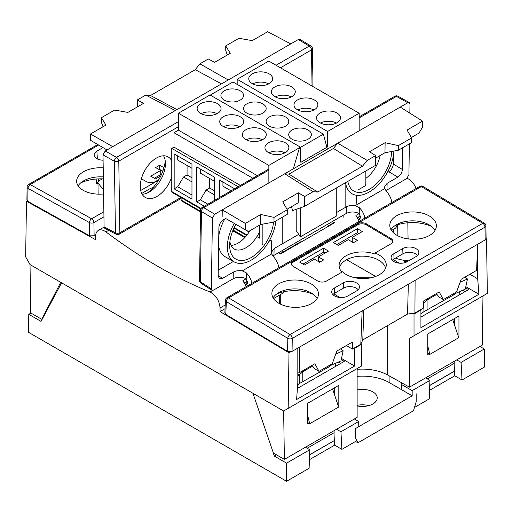 <?xml version="1.0" encoding="UTF-8"?>
<svg xmlns="http://www.w3.org/2000/svg" width="513" height="513" viewBox="0 0 513 513"><rect width="100%" height="100%" fill="white"/><g stroke="black" fill="none" stroke-linecap="round" stroke-linejoin="round"><path stroke-width="0.77" d="M244.605 283.17L247.388 281.566M247.311 281.182L244.419 282.855M357.619 217.916L360.402 216.313M360.325 215.935L357.433 217.608M279.361 303.561L279.239 295.283M280.726 294.424L280.726 304.26M341.498 358.459L354.598 366.025L354.598 348.314L354.175 348.07M245.984 278.886L242.886 280.675L246.246 286.581M393.439 232.755L393.388 229.382M393.74 229.176L393.74 233.03M397.697 225.598L397.851 235.8M399.159 263.169L393.195 259.482M420.506 309.769L420.916 310.025L420.916 327.736L478.918 294.25L465.81 286.684M359.004 213.639L355.907 215.428L359.26 221.334M332.296 221.539L334.482 222.783L280.412 254.006L278.219 252.762M244.111 237.044L232.71 230.927M294.327 245.971L299.951 242.489M330.475 225.098L330.257 224.739M327.788 226.419L330.475 224.867M338.317 362.069L340.69 363.435M462.636 290.294L465.002 291.66M402.968 383.532L401.41 384.429L401.333 389.566L389.13 382.518A37.757 21.796 0 0 0 357.131 376.35M401.41 384.429L412.17 390.637L412.17 395.818L401.333 389.566L401.333 382.621M61.611 282.823L41.034 321.394L28.773 314.315L30.927 313.065M414.485 407.444L429.24 398.922L429.92 380.389L412.17 390.637M429.92 380.389L425.572 377.876M335.425 363.345L335.425 366.25A45.933 26.522 0 0 0 335.528 364.454L335.528 363.3M335.425 366.25L334.604 366.949M459.744 291.57L459.744 294.475A45.933 26.522 0 0 0 459.847 292.679L459.847 291.525M459.744 294.475L458.923 295.174M307.672 422.545L308.781 423.212L307.672 423.853L307.672 403.308L338.817 385.321L338.817 405.873L338.33 406.155M338.817 405.873L338.099 405.456M341.254 359.575L344.261 361.37L297.405 388.424M334.566 394.875L334.457 387.834M427.804 353.188L428.919 353.855L427.804 354.496L427.804 333.944L458.949 315.963L458.949 336.515L458.462 336.797M458.949 336.515L458.231 336.098M354.598 348.314L361.505 344.326L361.505 366.058L283.644 411.009L30.023 264.586L25.65 256.833L26.484 201.224L27.163 200.833M357.131 368.584L283.644 411.009L284.382 459.391L357.131 417.39L357.131 368.584M288.171 408.399L289.005 352.79L220.058 311.571L220.058 307.96C219.333 300.586 215.986 295.27 210.009 292C175.228 277.879 140.53 257.853 105.928 231.908C103.01 229.805 100.465 229.317 98.291 230.446C96.604 231.485 95.7 233.364 95.578 236.095L95.469 239.642L26.484 201.224M297.822 348.09L297.822 382.647L296.604 399.512L354.598 366.025M289.005 352.79L290.557 351.892M486.01 239.052L486.516 238.757L487.35 293.404L409.489 338.356L482.977 295.924L482.239 345.159L409.489 387.168L387.713 375.029A36.494 21.071 180 0 0 357.131 369.328M414.017 335.739L414.017 314.014L412.798 313.308M377.068 259.283L380.255 261.123M375.619 276.443L346.634 259.713M409.489 387.168L409.489 338.356M478.918 294.25L477.693 278.803L477.693 244.239M414.017 314.014L420.916 310.025M486.093 238.5L486.516 238.757M407.149 178.255C411.022 180.101 414.029 183.507 416.178 188.47M477.693 278.803L469.857 274.275M408.752 239L408.059 238.603L407.822 222.777M465.573 287.799L468.581 289.595L420.916 317.111M333.783 293.789L339.734 297.469M360.928 343.966L361.505 344.326M225.06 308.685L220.058 311.571M42.322 318.983L41.752 319.317L60.726 282.31M30.023 264.586L30.761 312.968L41.752 319.317M454.704 325.518L454.595 318.477M370.809 277.822L354.265 277.61M252.941 393.285L273.391 453.05L284.382 459.391M308.781 423.212L309.705 423.744L338.625 407.053L332.578 388.925M452.716 319.561L458.763 337.689L429.843 354.387L428.919 353.855M429.843 354.387L427.804 346.083M307.197 448.253L334.143 432.696L334.066 430.708M427.335 378.895L454.274 363.339L454.197 361.351M309.602 454.736L334.444 440.52L309.596 454.864M456.73 359.889L461.084 362.396L462.033 379.986L454.762 375.792L454.582 371.155L429.734 385.5M429.74 385.378L454.473 371.098L454.12 363.428M454.762 375.792L429.554 390.342M334.444 440.52L334.63 445.149L309.422 459.699M336.599 429.246L340.946 431.76L341.895 449.35L334.63 445.149M334.341 440.455L333.982 432.786M28.773 314.315L28.497 332.296L286.568 481.29L309.108 468.279L309.788 449.747L305.44 447.24M479.95 346.48L484.298 348.994L461.084 362.396M462.033 379.986L484.573 366.975L484.298 348.994M309.788 449.747L286.568 463.149L274.301 456.07L276.462 454.826M274.301 456.07L272.57 450.658M286.568 481.29L286.568 463.149M340.946 431.76L358.696 421.506L358.773 426.649L354.996 428.83L355.054 436.929L356.849 440.718L341.895 449.35M358.696 421.506L354.348 418.999M309.705 423.744L307.672 415.44M354.996 428.83L412.17 395.818M416.184 393.772L416.184 401.833L413.478 410.74L357.927 442.815L355.054 436.929M355.227 428.964L355.227 437.031M355.567 441.456L357.927 442.815M357.131 389.963A14.787 8.535 180 0 1 377.222 397.928A14.787 8.535 180 0 1 357.131 405.898M368.796 405.636A14.787 8.535 0 0 0 357.131 405.373M280.707 253.832L278.533 252.576M295.995 242.495L295.995 244.521L300.663 241.822L300.663 242.309M181.108 197.582L181.108 200.025A1.885 1.09 120 0 0 181.499 200.891L200.551 211.895M268.959 241.373L270.184 240.668A1.885 1.09 120 0 1 271.127 240.571A1.885 1.09 120 0 1 271.518 241.437L271.518 251.37M238.16 186.726L171.765 148.392L171.765 191.548A1.885 1.09 120 0 0 172.156 192.413L200.839 208.977M262.175 224.219L262.175 243.752A1.885 1.09 120 0 0 262.566 244.611M214.569 200.346L214.569 177.216L196.768 166.937L196.768 201.878L204.341 206.252M234.601 188.784L219.372 179.992L219.372 197.576M237.173 225.053L235.82 224.418M259.777 225.008L259.777 238.25L256.917 236.602M241.976 227.791L249.061 232.068M191.965 164.166L174.163 153.887L174.163 188.829L191.965 199.102L191.965 164.166M240.385 185.443L173.99 147.109L171.765 148.392M253.762 178.781L173.99 132.72L173.99 147.109M258.212 176.209L178.441 130.155L173.99 132.72M359.177 130.206L359.177 113.251L327.583 131.488L327.583 145.872A1.257 0.725 120 0 1 326.691 147.417L301.33 162.057A1.257 0.725 120 0 1 300.701 162.121A1.257 0.725 120 0 1 300.445 161.544L300.445 147.16L268.85 165.398L178.441 113.2L178.441 130.155M268.85 165.398L268.85 182.352M300.445 147.16L210.029 94.956L178.441 113.2M262.752 139.53A11.953 6.9 180 0 1 249.728 141.024A11.953 6.9 180 0 1 242.348 134.65A11.953 6.9 180 0 1 254.301 127.743A11.953 6.9 180 0 1 266.26 134.65A11.953 6.9 180 0 1 262.752 139.53M285.356 152.579A11.953 6.9 180 0 1 272.326 154.073A11.953 6.9 180 0 1 264.952 147.699A11.953 6.9 180 0 1 276.905 140.793A11.953 6.9 180 0 1 288.857 147.699A11.953 6.9 180 0 1 285.356 152.579M240.155 126.48A11.953 6.9 180 0 1 227.124 127.974A11.953 6.9 180 0 1 219.744 121.6A11.953 6.9 180 0 1 231.696 114.694A11.953 6.9 180 0 1 243.656 121.6A11.953 6.9 180 0 1 240.155 126.48M217.55 113.431A11.953 6.9 180 0 1 204.52 114.925A11.953 6.9 180 0 1 197.139 108.551A11.953 6.9 180 0 1 209.092 101.645A11.953 6.9 180 0 1 221.052 108.551A11.953 6.9 180 0 1 217.55 113.431M327.583 131.488L237.173 79.291L237.173 84.382M359.177 113.251L268.761 61.047L237.173 79.291M269.165 83.632A11.953 6.9 180 0 1 256.134 85.126A11.953 6.9 180 0 1 248.754 78.752A11.953 6.9 180 0 1 260.707 71.846A11.953 6.9 180 0 1 272.666 78.752A11.953 6.9 180 0 1 269.165 83.632M291.769 96.681A11.953 6.9 180 0 1 278.739 98.175A11.953 6.9 180 0 1 271.358 91.801A11.953 6.9 180 0 1 283.311 84.895A11.953 6.9 180 0 1 295.27 91.801A11.953 6.9 180 0 1 291.769 96.681M314.366 109.731A11.953 6.9 180 0 1 301.343 111.225A11.953 6.9 180 0 1 293.962 104.851A11.953 6.9 180 0 1 305.915 97.945A11.953 6.9 180 0 1 317.868 104.851A11.953 6.9 180 0 1 314.366 109.731M336.97 122.78A11.953 6.9 180 0 1 323.94 124.274A11.953 6.9 180 0 1 316.559 117.9A11.953 6.9 180 0 1 328.519 110.994A11.953 6.9 180 0 1 340.472 117.9A11.953 6.9 180 0 1 336.97 122.78M357.843 190.06L364.512 186.206A1.885 1.09 120 0 0 365.852 183.898L365.852 170.964M356.503 203.161L356.503 195.261M327.365 226.9L327.365 226.413L332.033 223.713L332.033 221.693M196.768 201.878L200.333 199.82L206.111 190.06L209.676 188.002L209.676 178.492M214.569 181.32L200.326 173.099L200.326 168.995M214.569 190.83L209.676 188.002M214.569 194.94L206.111 190.06M207.906 204.193L200.333 199.82M231.042 190.836L222.931 186.148L222.931 182.044M174.163 188.829L177.729 186.77L183.513 177.011L187.072 174.952L187.072 165.442M191.965 168.27L177.722 160.05L177.722 155.946M191.965 177.78L187.072 174.952M191.965 181.891L183.513 177.011M191.965 194.985L177.729 186.77M297.931 109.987A11.953 6.9 180 0 1 313.898 109.987M320.535 123.037A11.953 6.9 180 0 1 336.502 123.037M246.317 139.786A11.953 6.9 180 0 1 262.284 139.786M268.921 152.836A11.953 6.9 180 0 1 284.888 152.836M252.723 83.888A11.953 6.9 180 0 1 268.69 83.888M275.327 96.938A11.953 6.9 180 0 1 291.294 96.938M223.713 126.737A11.953 6.9 180 0 1 239.68 126.737M201.109 113.687A11.953 6.9 180 0 1 217.076 113.687M296.213 209.323L296.213 231.549L297.553 232.318L299.772 236.172L300.663 236.685L336.259 216.133L336.259 188.047M300.663 236.685L300.663 207.739M308.05 139.222A11.324 6.541 180 0 1 295.706 140.639A11.324 6.541 180 0 1 288.716 134.598A11.324 6.541 180 0 1 300.041 128.058A11.324 6.541 180 0 1 311.365 134.598A11.324 6.541 180 0 1 308.05 139.222M285.446 126.172A11.324 6.541 180 0 1 273.102 127.59A11.324 6.541 180 0 1 266.112 121.549A11.324 6.541 180 0 1 277.437 115.008A11.324 6.541 180 0 1 288.768 121.549A11.324 6.541 180 0 1 285.446 126.172M262.842 113.123A11.324 6.541 180 0 1 250.498 114.54A11.324 6.541 180 0 1 243.508 108.499A11.324 6.541 180 0 1 254.833 101.959A11.324 6.541 180 0 1 266.164 108.499A11.324 6.541 180 0 1 262.842 113.123M240.238 100.073A11.324 6.541 180 0 1 227.9 101.491A11.324 6.541 180 0 1 220.904 95.45A11.324 6.541 180 0 1 232.229 88.909A11.324 6.541 180 0 1 243.56 95.45A11.324 6.541 180 0 1 240.238 100.073M300.24 242.553L300.233 242.072L282.201 252.486L282.201 250.459M280.451 251.473L282.201 252.486M282.201 243.899L282.201 217.294M293.314 168.841L299.368 148.039L323.395 134.162L327.409 149.155M210.253 95.085L232.979 81.965L323.395 134.162M345.826 184.231L345.826 207.162M343.159 215.268L343.159 217.288M334.098 222.52L327.794 226.162L327.781 226.656M417.576 255.442A9.112 5.348 0.9 0 0 402.91 253.807L394.01 258.943A9.112 5.348 0.9 0 0 392.291 260.328M358.17 289.736A9.112 5.348 0.9 0 0 343.498 288.107L334.604 293.244A9.112 5.348 0.9 0 0 332.886 294.629M320.093 261.957L318.413 260.957L318.477 256.885L328.487 251.101L323.594 248.177L299.566 262.053L304.459 264.977L314.469 259.193L319.586 262.252L323.594 259.937L318.477 256.885M324.986 253.121L323.53 252.255L323.594 248.177M353.906 242.437L352.226 241.431L352.29 237.359L362.3 231.581L357.407 228.657L333.379 242.527L338.272 245.451L348.289 239.674L353.406 242.726L357.407 240.417L352.29 237.359M358.805 233.601L357.349 232.729L357.407 228.657M385.609 268.158A23.265 13.665 0.9 0 0 362.345 256.16A23.265 13.665 0.9 0 0 339.471 267.966M374.977 253.044A23.598 13.857 -179.1 0 1 386.218 265.625A23.598 13.857 -179.1 0 1 379.331 274.705A23.598 13.857 -179.1 0 1 342.53 271.775L326.499 281.034A6.291 3.694 -179.1 0 1 317.598 280.944L293.128 266.324A6.291 3.694 -179.1 0 1 291.288 263.663A6.291 3.694 -179.1 0 1 293.128 261.098L357.644 223.848A6.291 3.694 -179.1 0 1 366.545 223.937L391.015 238.558A6.291 3.694 -179.1 0 1 392.855 241.225A6.291 3.694 -179.1 0 1 391.015 243.784L374.977 253.044L374.913 254.089A23.534 13.819 0.9 0 0 350.834 253.679A23.534 13.819 0.9 0 0 339.112 265.92A23.534 13.819 0.9 0 0 341.934 272.121M392.791 241.732A6.291 3.694 0.9 0 0 390.996 239.577L366.532 224.957A6.291 3.694 0.9 0 0 357.632 224.867L293.115 262.117A6.291 3.694 0.9 0 0 291.339 264.169M303.003 264.105L323.53 252.255M336.817 244.579L357.349 232.729M408.342 284.285L407.546 314.084L362.781 339.927L360.799 344.242L362.133 310.961L477.609 244.291L476.615 270.37L461.149 279.303L456.576 291.948L443.322 299.598L439.256 297.168L436.294 293.654M360.799 344.242L352.399 349.09L352.45 342.056L336.836 351.078L332.257 363.723L319.003 371.374L314.937 368.943L311.975 365.429M276.808 293.898A31.146 18.295 -179.1 0 1 313.507 294.456M408.592 260.886A34.39 20.199 -179.1 0 1 395.427 258.122M394.721 225.823A31.146 18.295 -179.1 0 1 431.42 226.38M415.107 280.38L414.921 312.994L407.546 314.084M363.82 309.987L362.781 339.927M443.322 299.598L439.218 291.968L423.597 300.984L423.321 308.146L414.921 312.994M319.003 371.374L314.899 363.743L299.432 372.669L297.822 371.713M224.854 313.058L225.778 314.424L287.613 351.373L292.064 351.411L299.63 347.045L299.432 372.669M299.63 347.045L362.133 310.961M477.609 244.291L485.17 239.924L486.093 238.609M352.399 349.09L346.435 345.531M429.535 235.441A23.284 13.671 -179.1 0 1 404.071 238.128A23.284 13.671 -179.1 0 1 389.797 225.252A23.284 13.671 -179.1 0 1 396.62 215.768A23.284 13.671 -179.1 0 1 422.084 213.081A23.284 13.671 -179.1 0 1 436.358 225.957A23.284 13.671 -179.1 0 1 429.535 235.441M311.628 303.516A23.284 13.671 -179.1 0 1 286.158 306.203A23.284 13.671 -179.1 0 1 271.884 293.327A23.284 13.671 -179.1 0 1 278.706 283.843A23.284 13.671 -179.1 0 1 304.171 281.156A23.284 13.671 -179.1 0 1 318.445 294.032A23.284 13.671 -179.1 0 1 311.628 303.516M407.2 261.688A9.439 5.547 -179.1 0 1 397.043 262.816A9.439 5.547 -179.1 0 1 391.092 257.763A9.439 5.547 -179.1 0 1 393.856 253.711L402.75 248.574A9.439 5.547 -179.1 0 1 413.241 247.529A9.439 5.547 -179.1 0 1 418.852 252.915A9.439 5.547 -179.1 0 1 416.101 256.551L407.2 261.688M343.344 282.875A9.439 5.547 -179.1 0 1 353.835 281.829A9.439 5.547 -179.1 0 1 359.446 287.216A9.439 5.547 -179.1 0 1 356.689 290.845L347.795 295.988A9.439 5.547 -179.1 0 1 337.631 297.117A9.439 5.547 -179.1 0 1 331.687 292.064A9.439 5.547 -179.1 0 1 334.444 288.011L343.344 282.875L343.498 288.107M292.064 351.411L292.256 338.413L484.977 227.144A3.149 1.847 -0.9 0 0 485.901 225.823L486.093 238.59M435.018 230.395A23.284 13.671 0.9 0 0 429.112 224.835A23.284 13.671 0.9 0 0 397.075 224.348A23.284 13.671 0.9 0 0 396.478 224.681A23.284 13.671 0.9 0 0 391.002 229.728M317.105 298.47A23.284 13.671 0.9 0 0 311.199 292.91A23.284 13.671 0.9 0 0 279.162 292.423A23.284 13.671 0.9 0 0 278.572 292.756A23.284 13.671 0.9 0 0 273.089 297.803M224.854 313.039L225.444 300.265A3.149 1.847 2.6 0 0 226.361 301.65L287.812 338.368L287.613 351.373M391.47 230.484L395.517 228.15L398.139 224.604M273.564 298.56L282.503 293.398L284.253 291.666M162.82 171.162L159.658 169.405L159.28 169.623M163.942 167.68L159.594 165.257L155.593 167.571L160.71 170.419L160.774 174.567L154.381 178.255M160.71 170.419L150.7 176.203L155.593 178.928L160.813 175.914M158.908 179.499L155.356 181.551A6.291 3.572 179.1 0 1 146.455 181.647L141.383 178.819M159.594 165.257L159.658 169.405M80.656 182.923A31.146 17.666 179.1 0 1 103.376 178.896M103.536 189.714L97.97 183.032L96.624 183.814L96.13 179.024M98.137 194.145L97.97 183.032M27.099 187.091L26.907 200.096L27.83 201.385L89.666 235.839L94.116 235.794L93.917 222.571A3.149 1.815 -120 0 0 91.66 218.788A3.149 1.847 119.1 0 0 89.474 222.616A3.149 1.719 -0.8 0 0 93.917 222.571L103.94 216.787M95.681 234.89L94.116 235.794M103.6 193.959A23.284 13.203 179.1 0 1 76.642 181.307A23.284 13.203 179.1 0 1 83.465 171.784A23.284 13.203 179.1 0 1 103.209 167.847M103.094 160.203A9.439 5.354 179.1 0 1 94.148 155.189A9.439 5.354 179.1 0 1 96.899 151.136L103.01 147.609M27.83 201.385L28.023 188.38A3.149 1.847 -60.9 0 1 30.209 184.552A3.149 1.815 -120 0 0 28.677 184.417A3.149 3.149 0 0 0 27.099 187.123A3.149 1.783 0.9 0 0 28.023 188.38L89.474 222.616L89.666 235.839M103.344 176.921A23.284 13.203 -0.9 0 0 83.6 180.852A23.284 13.203 -0.9 0 0 83.042 181.185A23.284 13.203 -0.9 0 0 78.13 185.821M102.337 178.857L98.65 180.986L96.624 183.814M405.167 260.495A50.242 26.631 108.4 0 0 404.456 261.38L405.225 261.252M455.64 292.487L455.429 293.481L453.242 295.155L423.924 311.667L423.924 302.811L427.085 299.977L427.085 310.25M453.242 295.155L453.242 293.872M436.864 294.334L427.085 299.977L425.341 299.977M423.526 302.811L423.924 302.811L423.514 303.1M423.924 311.667L420.916 313.802M464.913 277.129L467.471 279.001L465.285 289.12L455.429 293.481M467.471 279.001L460.078 282.272M331.321 364.262L331.109 365.256L328.923 366.923L299.605 383.442L299.605 374.586L302.773 371.752L302.773 382.025M328.923 366.923L328.923 365.647M312.545 366.102L302.773 371.752L301.022 371.752M297.822 374.586L299.605 374.586L297.822 375.849M299.605 383.442L297.668 384.821M340.594 348.904L343.152 350.777L340.965 360.895L331.109 365.256M343.152 350.777L335.759 354.047M387.257 172.618L388.796 171.727L397.844 177.132C400.55 175.266 402.057 172.714 402.372 169.47L393.324 164.07L393.458 155.292M388.796 171.727C391.496 169.861 393.009 167.309 393.324 164.07M218.249 270.191L233.415 261.438M234.281 223.411A34.39 19.507 120.9 0 0 234.249 261.912L225.239 256.789A34.608 19.629 -59.1 0 1 218.621 245.798M218.775 235.935A34.608 19.629 -59.1 0 1 224.707 219.051M402.705 147.718L402.372 169.47M225.656 218.5L248.516 231.51L225.656 218.5L223.431 219.788C220.725 221.648 219.218 224.207 218.904 227.445L218.166 275.821L219.333 278.623L222.533 278.347L218.166 275.558M362.492 166.218L333.45 148.443L337.734 143.191L400.236 107.108L422.526 121.119L407.059 130.046L411.618 137.959L411.541 142.614L398.287 150.264L384.974 152.727L385.122 142.71L369.501 151.733L375.625 155.58L367.218 160.428L362.492 166.218L317.733 192.061L313.103 191.676L284.76 173.779L337.734 143.191L367.218 160.428M411.618 137.959L398.357 145.615L398.287 150.264M313.103 191.676L304.696 196.524L298.361 192.805L282.74 201.821L287.299 209.734L287.229 214.389L273.968 222.039L260.655 224.502L260.803 214.485L245.336 223.418L245.246 229.625M287.299 209.734L274.045 217.384L273.968 222.039M234.249 261.912A34.39 19.507 120.9 0 0 251.261 260.104A34.39 19.507 120.9 0 0 275.853 220.956M235.877 224.316A31.146 17.666 120.9 0 0 229.657 245.419A31.146 17.666 120.9 0 0 250.395 257.981A31.146 17.666 120.9 0 0 273.564 222.116M345.55 182.679A34.39 19.507 120.9 0 0 352.162 193.837A34.39 19.507 120.9 0 0 369.174 192.029A34.39 19.507 120.9 0 0 393.888 151.078M347.878 181.339A31.146 17.666 120.9 0 0 371.239 188.13A31.146 17.666 120.9 0 0 391.618 151.502M333.45 148.443L288.954 174.131L317.733 192.061M288.954 174.131L284.76 173.779L222.257 209.862L245.336 223.418M398.357 145.615L385.122 142.71M248.516 231.51L260.655 224.502M222.155 216.48L222.257 209.862L214.691 214.229L203.725 207.669L268.85 170.072M400.236 107.108L407.803 102.741L409.348 102.568L409.99 104.004L409.849 113.149M422.526 121.119L422.43 127.327L419.044 133.053L411.349 137.497M384.968 152.727L375.58 158.145M304.696 196.524L304.549 206.354L375.471 165.404L375.625 155.58M298.361 192.805L298.207 202.821L287.03 209.272M304.549 206.354L292.776 210.548L291.333 206.79M274.045 217.384L260.803 214.485M409.38 143.864L408.906 174.786L406.642 178.614L387.001 189.951L387.103 183.333L384.34 187.213L384.635 188.669L386.808 191.772C389.534 194.978 391.227 198.55 391.887 202.494M397.844 177.132L387.103 183.333M251.87 283.33C251.146 279.425 249.292 275.943 246.317 272.884L242.29 270.851C238.853 270.332 235.845 270.761 233.28 272.147L233.178 278.764L213.536 290.101L211.933 290.243L211.35 288.845L212.427 218.057L214.691 214.229M233.28 272.147L222.533 278.347M231.017 245.4A23.284 13.203 120.9 0 0 238.051 243.143A23.284 13.203 120.9 0 0 249.882 230.715M359.177 117.919L396.44 96.406A3.149 1.783 -60.9 0 1 397.973 96.226L409.336 102.562M380.069 155.554A23.284 13.203 -59.1 0 1 365.852 178.351M259.777 231.241A23.284 13.203 -59.1 0 1 245.836 247.792A23.284 13.203 -59.1 0 1 234.184 248.94A23.284 13.203 -59.1 0 1 229.882 241.726M211.35 288.845L200.391 281.836A3.149 1.847 -179.1 0 1 199.506 280.528A3.149 3.149 0 0 0 200.981 283.24A3.149 1.783 -57.4 0 1 200.391 281.836L201.462 211.503L212.427 218.057M233.178 278.764C236.878 276.924 240.847 276.77 245.099 278.303L246.221 279.13L247.42 282.054L246.702 284.792M272.897 255.961L346.192 213.517C349.892 211.67 353.867 211.523 358.119 213.055L359.235 213.883L360.434 216.807L359.735 219.532L358.516 219.596M385.917 190.708L387.001 189.951M364.89 218.083C364.166 214.178 362.313 210.696 359.331 207.637L355.304 205.598C351.867 205.078 348.866 205.514 346.294 206.893L336.259 212.69M245.503 284.85L246.721 284.786M298.726 234.358L274.089 248.581L271.319 252.467L271.614 253.916L273.788 257.019C276.52 260.226 278.213 263.797 278.873 267.741M103.017 126.762L101.459 122.44L101.382 117.701L114.643 110.051L127.878 112.411L143.499 103.395L137.375 99.926L145.782 95.072L150.508 95.514L195.267 69.672L199.897 63.83L228.24 79.977L175.266 110.558L145.782 95.072M175.266 110.558L112.764 146.647L90.474 134.008L105.941 125.076L101.382 117.701M227.336 54.987L225.771 50.665L225.701 45.933L238.955 38.276L252.197 40.636L267.664 31.71L290.743 43.894L228.24 79.977M199.897 63.83L208.304 58.976L214.639 62.323L230.26 53.301L225.701 45.933M165.25 160.928A31.146 18.295 -60.9 0 1 147.385 192.984M176.959 109.583L150.508 95.514M221.475 83.882L195.267 69.672M299.906 39.386L298.31 39.527L290.743 43.894M112.764 146.647L105.197 151.014L103.01 154.888L104.094 226.919L104.812 228.4M90.474 134.008L90.57 140.318L107.025 149.963M137.484 106.864L137.375 99.926M171.765 176.773A23.284 13.671 -60.9 0 1 157.036 196.37A23.284 13.671 -60.9 0 1 145.416 197.531A23.284 13.671 -60.9 0 1 141.402 178.736A23.284 13.671 -60.9 0 1 156.465 158.023A23.284 13.671 -60.9 0 1 168.084 156.856A23.284 13.671 -60.9 0 1 171.765 160.896M178.441 121.619L116.56 157.35A3.149 1.783 119.1 0 0 114.373 161.223L115.444 232.799A3.149 1.847 117.4 0 0 116.175 234.281A3.149 3.149 0 0 0 119.202 234.217A3.149 1.815 -120 0 0 119.856 232.729A3.149 1.783 179.1 0 1 115.444 232.799L104.094 226.919M142.146 194.254A23.284 13.671 119.1 0 0 149.251 192.029A23.284 13.671 119.1 0 0 149.834 191.682A23.284 13.671 119.1 0 0 165.43 163.692A23.284 13.671 119.1 0 0 163.57 155.798M153.041 187.655L150.662 188.303L141.723 193.465M389.13 382.518L389.078 375.785M387.713 325.531L387.713 375.029M212.805 290.384L210.009 292M105.928 231.908L108.609 230.363M220.058 307.96L225.226 304.972M245.285 237.083L233.075 230.029M200.564 211.26L181.108 200.025M271.518 241.437L270.184 240.668M247.009 234.992L234.172 227.58M201.109 208.49L171.765 191.548M327.583 145.872L326.339 145.153M391.015 238.558L390.996 239.577M366.545 223.937L366.532 224.957M357.644 223.848L357.632 224.867M293.128 261.098L293.115 262.117M422.917 186.443A3.149 3.149 0 0 0 419.73 186.418A3.149 1.815 60 0 1 421.34 186.597L482.791 223.315L290.076 334.579L228.625 297.867L421.34 186.597A3.149 1.783 -59.1 0 1 422.917 186.443L484.368 223.161A3.149 1.783 120.9 0 0 482.791 223.315A3.149 1.815 60 0 1 484.977 227.144L485.17 239.924M225.778 314.424L226.361 301.65A3.149 1.783 -59.1 0 1 228.625 297.867A3.149 1.815 -120 0 0 227.009 297.687A3.149 3.149 0 0 0 225.438 300.297M287.812 338.368A3.149 1.783 0.9 0 0 292.256 338.413A3.149 1.815 -120 0 0 290.076 334.579A3.149 1.783 120.9 0 0 287.812 338.368M393.856 253.711L394.01 258.943M402.75 248.574L402.91 253.807M334.444 288.011L334.604 293.244M103.863 211.741L91.66 218.788L30.209 184.552L98.631 145.044M158.491 180.198L140.703 190.47M105.999 149.36L106.063 150.514M96.899 151.136L97.361 158.947M98.522 178.877L98.65 180.986M404.456 261.38A14.672 8.471 0 0 0 406.296 262.143M397.998 96.239A3.149 3.149 0 0 0 394.869 96.252A3.149 1.815 60 0 1 396.44 96.406L407.803 102.741M201.462 211.503A3.149 1.847 -59.1 0 1 203.725 207.669A3.149 1.815 -120 0 0 202.148 207.515A3.149 3.149 0 0 0 200.577 210.195A3.149 1.847 0.9 0 0 201.462 211.503M346.294 206.893L346.192 213.517M359.331 207.637L359.235 213.883M247.401 283.323L245.342 284.516M360.415 218.076L358.356 219.269M246.317 272.884L246.221 279.13M273.987 255.205L274.089 248.581M271.614 253.916L242.29 270.851M355.304 205.598L384.635 188.669M103.01 154.888L114.373 161.223A3.149 1.783 -0.9 0 0 118.785 161.153A3.149 1.815 -120 0 0 116.56 157.35L105.197 151.014M298.31 39.527L309.275 46.08L276.058 65.26M180.922 197.473L119.856 232.729L118.785 161.153L178.441 126.711M280.47 67.806L311.5 49.889L312.045 86.037M310.891 45.952A3.149 1.847 120.9 0 0 309.275 46.08A3.149 1.815 60 0 1 311.5 49.889A3.149 1.783 -0.9 0 0 312.423 48.607A3.149 3.149 0 0 0 310.891 45.952L299.919 39.392M98.252 230.472L104.101 227.092M232.857 230.542L244.906 237.5M233.934 228.08L246.67 235.435M485.901 225.842A3.149 3.149 0 0 0 484.368 223.161M419.73 186.418L227.009 297.687M28.677 184.417L97.759 144.531M406.892 261.854L405.071 261.104M394.869 96.252L359.177 116.861M268.85 169.008L202.148 207.515M200.577 210.195L199.506 280.528M200.955 283.227L211.92 290.23M312.423 48.607L312.994 86.588M119.202 234.217L181.108 198.473M104.832 228.407L116.182 234.287"/></g></svg>
